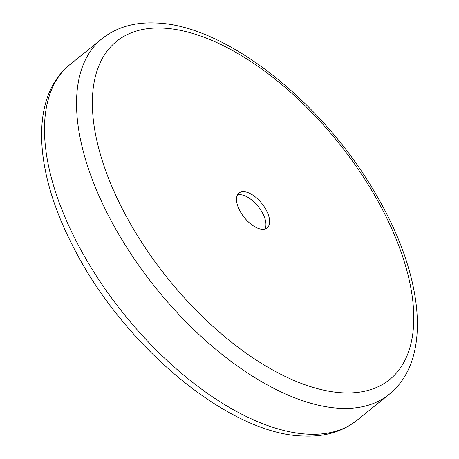 <?xml version="1.0" encoding="UTF-8"?>
<svg xmlns="http://www.w3.org/2000/svg" width="459" height="459" viewBox="0 0 459 459"><rect width="100%" height="100%" fill="white"/><g stroke="black" fill="none" stroke-linecap="round" stroke-linejoin="round"><path stroke-width="0.69" d="M262.485 229.288A22.405 11.24 -128.9 0 1 241.641 213.842A22.405 11.24 -128.9 0 1 239.001 193.044A22.405 11.24 -128.9 0 1 243.654 191.673A22.405 11.24 -128.9 0 1 264.499 207.118A22.405 11.24 -128.9 0 1 267.138 227.916A22.405 11.24 -128.9 0 1 262.485 229.288M237.469 194.926A22.405 11.24 -128.9 0 1 239.954 194.656A22.405 11.24 -128.9 0 1 259.467 208.156A22.405 11.24 -128.9 0 1 264.975 229.018M69.952 64.57C29.72 96.872 33.972 170.306 72.224 244.802C121.664 344.634 229.316 435.35 304.432 436.05C325.11 436.819 342.632 431.569 356.993 420.295A228.548 114.664 -128.9 0 1 309.532 434.254A228.548 114.664 -128.9 0 1 96.895 276.725A228.548 114.664 -128.9 0 1 69.952 64.57L102.007 38.705A228.548 114.664 51.1 0 0 128.945 250.855A228.548 114.664 51.1 0 0 341.588 408.39A228.548 114.664 51.1 0 0 389.048 394.43C432.94 359.34 423.668 275.452 376.156 194.714C323.274 102.202 224.663 23.925 154.568 22.95C133.89 22.181 116.368 27.431 102.007 38.705M161.717 28.062A217.342 109.041 51.1 0 0 120.837 205.862A217.342 109.041 51.1 0 0 344.416 392.904A217.342 109.041 51.1 0 0 385.302 215.105A217.342 109.041 51.1 0 0 161.717 28.062M356.993 420.295L389.048 394.43"/></g></svg>
